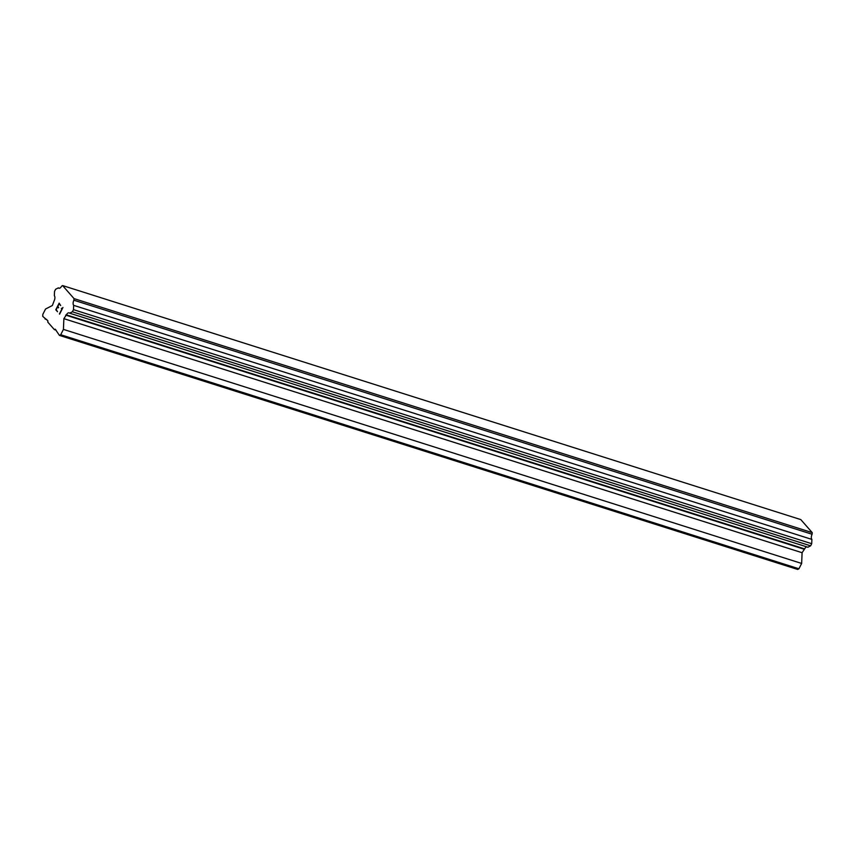 <?xml version="1.0" encoding="UTF-8"?>
<svg xmlns="http://www.w3.org/2000/svg" width="855" height="855" viewBox="0 0 855 855"><rect width="100%" height="100%" fill="white"/><g stroke="black" fill="none" stroke-linecap="round" stroke-linejoin="round"><path stroke-width="1.28" d="M69.683 313.187L807.9 547.232L810.615 545.832L811.705 543.705L811.887 539.409A4.029 2.105 -72.4 0 1 812.1 534.257L812.25 532.654L800.814 519.605L62.586 285.559L74.032 298.609L73.883 300.212A4.029 2.105 -72.4 0 0 73.669 305.353L73.487 309.649L72.397 311.786L69.683 313.187A4.029 2.105 -72.4 0 0 69.159 312.845A4.029 2.105 -72.4 0 0 66.412 314.854L63.869 318.659L63.43 329.399L60.705 334.733L59.433 335.395L55.222 329.175L54.367 329.613L47.816 322.143L47.869 320.796L42.75 316.371L42.836 314.351L45.55 309.018L52.358 305.524L54.132 300.853A4.029 2.105 -72.4 0 0 54.346 295.702L54.528 291.405L55.618 289.268L58.332 287.879A4.029 2.105 -72.4 0 0 58.856 288.221A4.029 2.105 -72.4 0 0 61.592 286.201L62.586 285.559M806.746 546.869A4.029 2.105 -72.4 0 0 804.641 548.91L66.412 314.854M59.433 335.395L797.651 569.441L798.923 568.789L801.648 563.445L802.097 552.715L804.641 548.91M59.155 303.824L60.662 305.545L59.145 303.824L57.787 306.464L58.621 307.415L57.563 306.913L58.397 307.853M57.563 306.913L56.216 309.563L57.509 311.733L55.789 309.777L59.166 303.151L60.662 305.556M59.177 303.162L55.799 309.777L57.509 311.733M61.357 308.388L62.362 308.153L59.423 313.924L62.351 308.153M62.939 307.469L59.615 314.138M56.077 330.158L54.367 329.613M46.736 319.514L45.037 318.968M59.487 288.242L58.332 287.879M812.25 532.654L74.032 298.609M812.1 534.257L73.883 300.212M811.887 539.409L73.669 305.353M811.705 543.705L73.487 309.649M810.615 545.832L72.397 311.786M803.903 549.156L65.685 315.1M802.097 552.715L63.869 318.659M801.648 563.445L63.43 329.399M798.923 568.789L60.705 334.733"/></g></svg>
